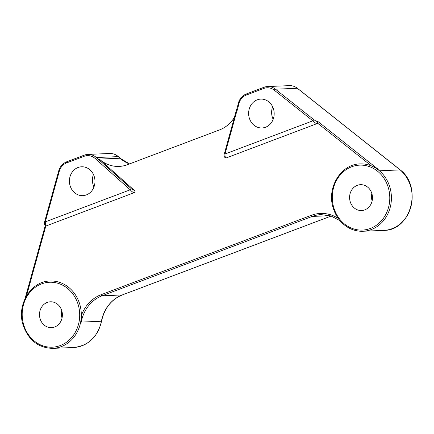 <?xml version="1.0" encoding="UTF-8"?>
<svg xmlns="http://www.w3.org/2000/svg" width="434" height="434" viewBox="0 0 434 434"><rect width="100%" height="100%" fill="white"/><g stroke="black" fill="none" stroke-linecap="round" stroke-linejoin="round"><path stroke-width="0.65" d="M372.128 200.926A12.939 11.447 87.6 0 1 372.084 200.779A12.939 11.447 87.6 0 1 371.813 193.374M93.95 187A14.441 12.776 87.6 0 1 93.104 184.813A14.441 12.776 87.6 0 1 93.429 174.463M273.165 119.317A14.441 12.776 87.6 0 1 272.313 117.131A14.441 12.776 87.6 0 1 272.639 106.78M62.035 318.035A12.939 11.447 87.6 0 1 61.986 317.889A12.939 11.447 87.6 0 1 61.72 310.484M61.764 310.63A12.939 11.447 87.6 0 1 51.483 327.648A12.939 11.447 87.6 0 1 40.118 318.806A12.939 11.447 87.6 0 1 50.398 301.793A12.939 11.447 87.6 0 1 61.764 310.63M371.857 193.521A12.939 11.447 87.6 0 1 361.576 210.533A12.939 11.447 87.6 0 1 350.211 201.696A12.939 11.447 87.6 0 1 360.491 184.678A12.939 11.447 87.6 0 1 371.857 193.521M79.693 304.05A33.7 29.81 -92.4 0 0 50.089 281.026C30.781 281.058 16.275 305.097 23.165 325.31C28.584 340.327 38.501 348.014 52.91 348.366A33.7 29.81 -92.4 0 0 81.31 315.637A33.7 29.81 -92.4 0 0 79.693 304.05M226.222 157.927A1.204 1.063 87.6 0 1 225.924 157.987L224.383 157.048C224.015 155.291 224.015 154.162 224.378 153.669L224.98 154.01C224.986 156.913 225.398 158.215 226.222 157.927L317.064 123.619A1.204 1.063 87.6 0 0 317.59 123.169L317.596 121.238C317.759 121.965 316.57 121.487 314.032 119.817A1.204 0.445 128.4 0 0 312.86 120.82C315.084 122.941 316.484 123.874 317.064 123.619M120.267 158.415A1.204 0.423 131.8 0 0 120.207 158.274A1.204 0.423 131.8 0 0 120.061 158.231L99.31 159.099A33.7 29.81 -92.4 0 0 119.062 166.423A33.7 29.81 -92.4 0 0 127.363 164.719L219.599 129.885A33.7 29.81 -92.4 0 0 234.414 117.359M99.31 159.099L134.551 190.58A1.204 1.063 87.6 0 1 134.242 192.663C133.195 192.615 131.849 191.66 130.211 189.804L95.171 158.502A13.237 11.713 -92.4 0 0 84.147 156.294L66.619 162.913A13.237 11.713 -92.4 0 0 59.246 171.408L45.304 221.872C45.31 224.769 45.727 226.076 46.546 225.783L134.242 192.663M46.546 225.783A1.204 1.063 87.6 0 1 46.226 225.843M317.59 123.169L371.401 165.88A33.7 29.81 -92.4 0 0 360.187 163.916C340.88 163.944 326.368 187.987 333.263 208.201C335.081 214.103 338.108 219.099 342.345 223.184C348.345 228.772 355.234 231.463 363.003 231.251A33.7 29.81 -92.4 0 0 390.112 207.761A33.7 29.81 -92.4 0 0 379.419 170.779L377.694 169.412A33.7 29.81 -92.4 0 0 371.401 165.88L378.253 169.39L377.694 169.412M263.867 87.337L246.479 93.901A1.204 0.537 69.3 0 0 246.403 93.918L263.937 87.294A1.204 0.537 69.3 0 1 264.013 87.283A14.441 12.776 87.6 0 1 267.572 86.55A14.441 12.776 87.6 0 1 275.449 89.192L297.323 88.276L400.164 169.911L379.419 170.779M400.316 169.954C422.787 187.054 410.884 230.888 383.754 230.383A33.7 29.81 -92.4 0 0 410.862 206.893A33.7 29.81 -92.4 0 0 400.164 169.911L400.381 170.095M273.485 108.967A14.441 12.776 87.6 0 1 262.006 127.959A14.441 12.776 87.6 0 1 249.322 118.091A14.441 12.776 87.6 0 1 260.801 99.098A14.441 12.776 87.6 0 1 273.485 108.967M94.276 176.649A14.441 12.776 87.6 0 1 82.796 195.642A14.441 12.776 87.6 0 1 70.113 185.774A14.441 12.776 87.6 0 1 81.587 166.781A14.441 12.776 87.6 0 1 94.276 176.649M235.95 111.798L237.55 106.504L238.163 106.786A34.904 30.874 -92.4 0 1 236.53 112.216L236.091 111.76M134.551 190.58L131.426 188.839L96.386 157.537L118.26 156.62L120.061 158.231A33.7 29.81 -92.4 0 0 129.468 163.922M331.185 216.034L122.225 294.952A36.103 31.937 87.6 0 0 101.399 321.252L101.54 321.209C97.612 337.093 88.319 345.855 73.661 347.498A33.7 29.81 -92.4 0 0 101.399 321.252L81.212 322.093L81.31 315.637A37.308 33.006 87.6 0 1 101.133 294.681L311.27 215.318A37.308 33.006 87.6 0 1 338.216 218.389M78.125 304.451A32.496 28.747 -92.4 0 0 41.577 283.896A32.496 28.747 -92.4 0 0 23.756 324.985A32.496 28.747 -92.4 0 0 60.304 345.545A32.496 28.747 -92.4 0 0 78.125 304.451M333.849 207.875A32.496 28.747 -92.4 0 0 342.61 222.338A32.496 28.747 -92.4 0 0 388.012 209.155A32.496 28.747 -92.4 0 0 361.343 165.126A32.496 28.747 -92.4 0 0 333.849 207.875M26.534 295.798L45.874 225.816M236.53 112.216L224.98 154.01L312.86 120.82L274.283 90.196A1.204 0.445 128.4 0 1 275.449 89.192L314.032 119.817M59.246 171.408L58.65 171.067L44.702 221.524L45.304 221.872L130.211 189.804A1.204 0.423 -48.2 0 1 131.426 188.839M378.253 169.39L317.596 121.238M342.491 223.228A33.7 29.81 -92.4 0 0 363.003 231.251L383.754 230.383M330.052 215.687L312.182 216.436A36.103 31.937 87.6 0 1 321.073 214.608L330.93 215.953L339.99 220.684M311.27 215.318A1.204 0.537 69.3 0 0 312.182 216.436L102.039 295.798A1.204 0.537 69.3 0 1 101.133 294.681M101.54 321.209C104.404 308.27 111.326 299.509 122.307 294.936A1.204 0.537 69.3 0 1 122.225 294.952L102.039 295.798A36.103 31.937 87.6 0 0 81.212 322.093M331.207 216.045L122.307 294.936A1.204 0.537 69.3 0 0 122.377 294.898M297.534 88.444A1.204 0.445 128.4 0 0 297.464 88.319A1.204 0.445 128.4 0 0 297.323 88.276A14.441 12.776 87.6 0 0 289.445 85.634C292.38 85.541 295.049 86.437 297.464 88.319L400.305 169.949M289.445 85.634L267.572 86.55L263.937 87.294A1.204 0.537 69.3 0 0 263.801 88.444A13.237 11.713 87.6 0 1 274.283 90.196M238.163 106.786L238.716 104.29A13.237 11.713 87.6 0 1 246.268 95.068L263.801 88.444M237.55 106.504L238.103 104.003C239.324 99.071 242.091 95.708 246.403 93.918A1.204 0.537 69.3 0 0 246.268 95.068M238.103 104.003L238.716 104.29M118.406 156.663A1.204 0.423 131.8 0 0 118.26 156.62A14.441 12.776 87.6 0 0 109.791 153.484C113.003 153.392 115.873 154.45 118.406 156.663L120.207 158.274L129.5 163.911M95.171 158.502A1.204 0.423 -48.2 0 1 96.386 157.537A14.441 12.776 -92.4 0 0 87.918 154.401A14.441 12.776 -92.4 0 0 84.364 155.128A1.204 0.537 -110.7 0 0 84.283 155.144L66.755 161.763A1.204 0.537 -110.7 0 1 66.831 161.752L84.212 155.182M84.147 156.294A1.204 0.537 -110.7 0 1 84.283 155.144L87.918 154.401L109.791 153.484M66.619 162.913A1.204 0.537 -110.7 0 1 66.755 161.763C62.708 163.423 60.006 166.52 58.65 171.067M235.944 111.826L224.378 153.669M46.248 225.843L44.702 224.899C44.317 223.385 44.317 222.262 44.702 221.524M73.661 347.498L52.91 348.366M45.255 225.55L25.096 298.489"/></g></svg>
